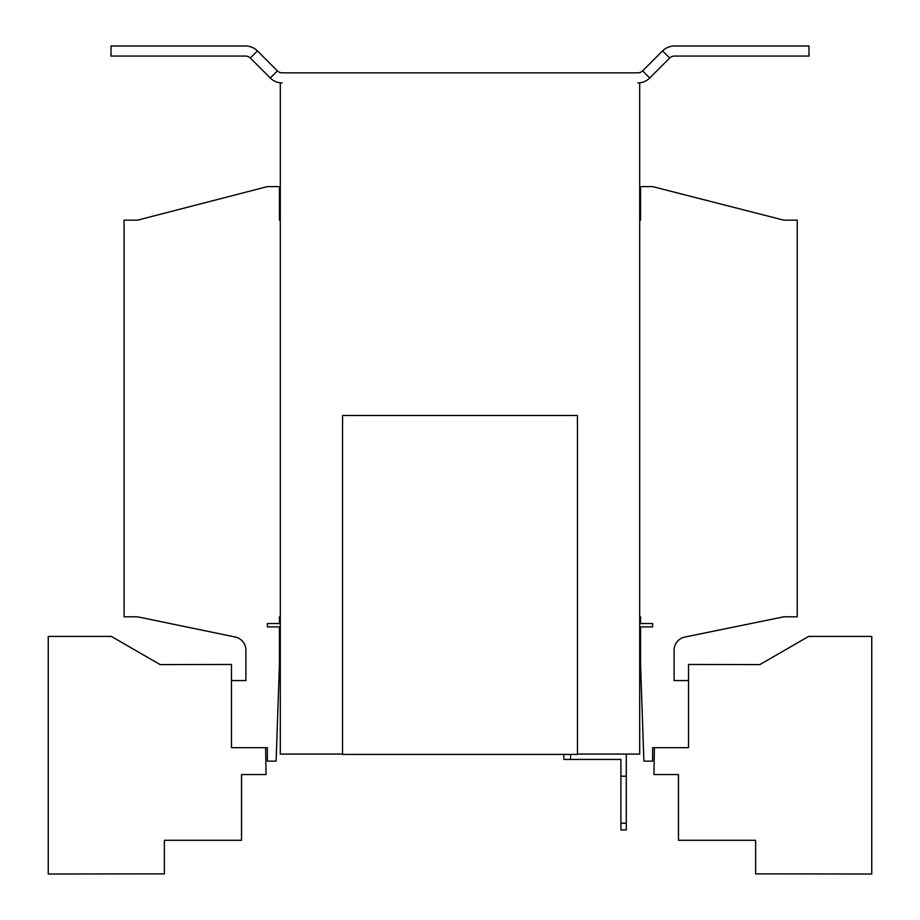 <?xml version="1.0" encoding="UTF-8"?>
<svg xmlns="http://www.w3.org/2000/svg" width="920" height="920" viewBox="0 0 920 920"><rect width="100%" height="100%" fill="white"/><g stroke="black" fill="none" stroke-linecap="round" stroke-linejoin="round"><path stroke-width="1.38" d="M639.699 616.814L640.538 616.814L640.538 623.53L652.625 623.53L652.625 626.876L640.538 626.876L640.538 663.792L643.896 761.116L652.625 761.116L652.625 747.684L688.528 747.684L688.528 680.57L674.095 680.57L674.095 650.221A13.42 13.42 0 0 1 684.825 637.065L783.828 616.814L797.249 616.814L797.249 220.167L783.828 220.167L652.625 186.611L640.538 186.611L640.538 220.167L639.699 220.167M280.301 220.167L279.461 220.167L279.461 186.611L267.375 186.611L137.517 220.167L124.085 220.167L124.085 616.814L137.517 616.814L235.198 637.008A13.42 13.42 0 0 1 245.904 650.153L245.904 680.57L231.472 680.57L231.472 747.684L267.375 747.684L267.375 761.116L276.103 761.116L279.461 663.792L279.461 626.876L267.375 626.876L267.375 623.53L279.461 623.53L279.461 616.814L280.301 616.814M662.572 50.91L669.691 58.029A6.716 6.716 0 0 1 674.429 56.062L809.002 56.062L809.002 46L674.429 46A16.778 16.778 0 0 0 662.572 50.91L642.597 70.886A6.716 6.716 0 0 1 637.859 72.841L282.141 72.841A6.716 6.716 0 0 1 277.403 70.886L257.427 50.91A16.778 16.778 0 0 0 245.571 46L110.998 46L110.998 56.062L245.571 56.062A6.716 6.716 0 0 1 250.309 58.029L270.284 78.004A16.778 16.778 0 0 0 282.141 82.915L280.301 82.915L280.301 754.067L342.55 754.067M577.449 754.067L639.699 754.067L639.699 82.915L637.859 82.915A16.778 16.778 0 0 0 649.716 78.004L669.691 58.029M620.908 829.909L620.908 823.204L626.279 823.204L626.279 829.909L620.908 829.909M570.572 754.423L570.572 759.437L563.856 759.437L563.856 754.423M620.908 823.204L620.908 759.437L570.572 759.437M620.908 776.216L626.279 776.216L626.279 823.204M626.279 776.216L626.279 754.067M342.55 415.495L342.55 754.423L577.449 754.423L577.449 415.495L342.55 415.495M265.627 747.684L266.041 774.536L241.534 774.536L241.534 840.305L164.358 840.305L164.358 873.862L48.254 874L48.254 636.41L111.343 636.41L160.161 664.596L231.472 664.47L231.472 680.57M654.373 747.684L653.959 774.536L678.466 774.536L678.466 840.305L755.642 840.305L755.642 873.862L871.746 874L871.746 636.41L808.657 636.41L759.839 664.596L688.528 664.47L688.528 680.57M257.427 50.91L250.309 58.029M277.403 70.886L270.284 78.004M642.597 70.886L649.716 78.004"/></g></svg>
